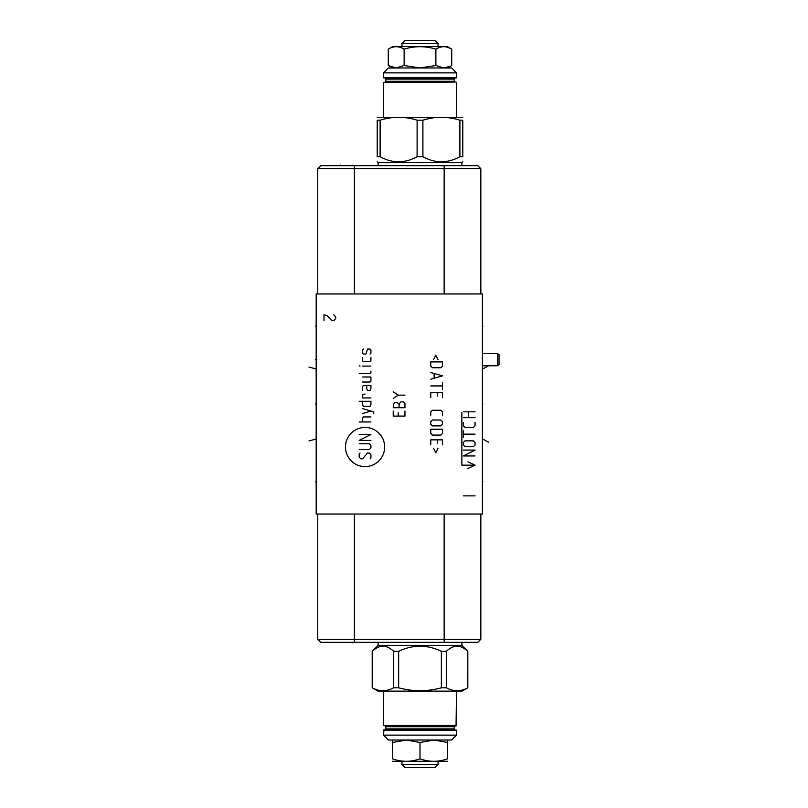 <?xml version="1.0" encoding="UTF-8"?>
<svg xmlns="http://www.w3.org/2000/svg" width="808" height="808" viewBox="0 0 808 808"><rect width="100%" height="100%" fill="white"/><g stroke="black" fill="none" stroke-linecap="round" stroke-linejoin="round"><path stroke-width="1.21" d="M316.17 293.95L316.17 514.05L482.396 514.05L482.396 293.95L316.17 293.95M320.766 642.34L317.736 639.31L320.766 642.34L477.801 642.34L480.831 639.31L480.831 514.05M444.158 165.66L444.158 168.69L480.831 168.69L477.801 165.66L320.766 165.66L317.736 168.69L317.736 293.95L317.736 168.69L320.766 165.66M444.158 293.95L444.158 168.69L317.736 168.69M480.831 168.69L480.831 293.95M317.736 639.31L317.736 514.05L317.736 639.31L480.831 639.31M497.455 365.772L499.021 364.671L499.021 354.641L497.455 353.54L497.455 365.772L482.396 365.772M420.009 767.6L405 767.6L401.97 764.57L438.047 764.57L435.017 767.6L420.009 767.6M392.526 761.298L447.491 761.298M447.491 740.027L447.491 758.843C447.491 762.106 447.491 762.106 447.491 758.843C447.491 762.106 447.491 762.106 447.491 758.843C438.33 762.106 429.169 762.106 420.009 758.843L420.009 742.481L406.414 740.027L392.526 742.481L392.536 740.027M383.487 735.139L456.53 735.139L451.642 740.027L388.375 740.027L383.487 735.139L383.982 729.664L456.53 730.149L383.487 730.149M447.491 742.481L434.007 740.027L420.009 742.481M456.53 735.139L456.53 730.149M456.53 725.453L383.487 725.453L456.045 725.948L456.53 691.133M383.487 725.453L383.487 691.133M377.962 691.133L462.055 691.133L467.741 687.8C460.621 691.668 453.5 691.668 446.38 687.8L441.37 687.8C427.129 691.668 412.888 691.668 398.657 687.8L393.637 687.8C386.517 691.668 379.406 691.668 372.286 687.8L377.962 691.133M441.37 687.8L441.37 651.288C427.129 644.552 412.888 644.552 398.657 651.288L398.657 687.8M393.637 687.8L393.637 651.288L398.657 651.288M393.637 651.288C386.517 644.552 379.406 644.552 372.286 651.288L372.286 687.8M467.741 687.8L467.822 651.288L461.913 645.37L378.114 645.37L372.286 651.288M467.741 651.288C460.621 644.552 453.5 644.552 446.38 651.288L446.38 687.8M441.37 651.288L446.38 651.288M378.114 645.37L378.114 642.34M461.913 645.37L461.913 642.34M392.526 742.481L392.526 758.843C392.526 762.106 392.526 762.106 392.526 758.843C392.526 762.106 392.526 762.106 392.526 758.843C401.687 762.106 410.848 762.106 420.009 758.843M438.047 43.43L401.97 43.43L405 40.4L435.017 40.4L438.047 43.43L438.047 46.561M401.97 43.43L401.97 46.561M447.238 46.561L392.779 46.561L388.284 49.157C393.567 45.894 398.859 45.894 404.141 49.157C398.859 45.894 393.567 45.894 388.284 49.157L388.284 65.519L396.112 67.973L404.141 65.519L404.141 49.157C414.726 45.894 425.301 45.894 435.876 49.157C441.168 45.894 446.45 45.894 451.743 49.157L447.238 46.561M388.375 67.973L451.642 67.973L456.53 72.861L383.487 72.861L388.375 67.973M404.141 65.519L419.796 67.973L435.876 65.519L443.663 67.973M443.673 67.973L450.187 66.347M456.53 77.851L383.487 77.851L456.53 77.851L456.53 72.861M385.002 78.336L455.015 78.336L385.002 78.336A0.778 0.778 0 0 1 385.79 79.123L385.79 81.275A0.778 0.778 0 0 1 385.002 82.052L455.015 82.052L385.002 82.052M455.015 78.336A0.778 0.778 0 0 0 454.237 79.123L454.237 81.275A0.778 0.778 0 0 0 455.015 82.052M456.045 82.052L383.487 82.547L456.045 82.052M462.792 117.291L377.225 117.291M422.907 120.2L417.11 120.2C404.788 116.332 392.456 116.332 380.124 120.2L377.225 120.2C377.225 116.332 377.225 116.332 377.225 120.2C377.225 116.332 377.225 116.332 377.225 120.2L377.225 156.712L380.124 156.712C392.456 163.448 404.788 163.448 417.11 156.712L422.907 156.712L422.907 120.2C435.239 116.332 447.561 116.332 459.893 120.2L462.792 120.2C462.792 116.332 462.792 116.332 462.792 120.2C462.792 116.332 462.792 116.332 462.792 120.2L462.792 156.712C462.792 163.448 462.792 163.448 462.792 156.712C462.792 163.448 462.792 163.448 462.792 156.712L459.893 156.712L459.893 120.2M378.114 165.66L378.114 162.63L461.913 162.63L462.792 161.741M377.225 156.712C377.225 163.448 377.225 163.448 377.225 156.712C377.225 163.448 377.225 163.448 377.225 156.712M417.11 156.712L417.11 120.2M422.907 156.712C435.239 163.448 447.561 163.448 459.893 156.712M380.124 156.712L380.124 120.2M393.274 67.609L392.153 67.296M390.951 66.852L389.84 66.347M447.491 67.973L451.743 65.519L451.743 49.157L448.49 47.601M435.876 65.519L435.876 49.157M315.635 481.881L316.17 481.881L315.635 481.881M315.635 326.119L316.17 326.119L315.635 326.119M315.635 403.95L316.17 403.95M315.635 359.661L316.17 359.661M315.635 439.148L308.979 440.936M315.625 368.852L308.979 367.064M384.648 447.016A19.594 19.594 0 0 0 365.054 427.422A19.594 19.594 0 0 0 345.46 447.016A19.594 19.594 0 0 0 365.054 466.61A19.594 19.594 0 0 0 384.648 447.016M360.025 452.985L359.186 453.823L359.186 457.176L360.863 458.853L362.539 458.853L367.569 452.985L369.246 452.985L370.923 454.662L370.923 458.015L370.084 458.853M359.186 443.764L369.246 443.764L370.923 445.44L370.923 447.955L369.246 449.632L359.186 449.632M359.186 434.542L370.923 434.542L359.186 440.411L370.923 440.411M370.923 421.968L359.186 421.968M370.923 416.938L363.378 416.938L362.539 417.776L362.539 421.968M373.72 413.585L373.72 411.908L362.539 408.565M362.539 413.585L370.923 411.08M362.539 401.293L362.539 404.646L363.378 406.323L370.084 406.323L370.923 404.646L370.923 401.293L359.186 401.293M365.054 394.031L362.539 394.597L362.539 397.94L370.923 397.94M366.731 385.376L366.731 388.729L367.569 390.405L370.084 390.405L370.923 388.729L370.923 385.376L364.216 385.376L362.539 386.214L362.539 390.405M362.539 382.022L370.084 382.022L370.923 381.184L370.923 376.993L362.539 376.993M359.186 373.639L370.084 373.639L370.923 372.801L370.923 371.125M370.923 366.095L362.539 366.095M360.025 366.095L359.186 365.812L360.025 366.095M362.539 357.439L362.539 360.792L363.378 361.631L370.084 361.631L370.923 360.792L370.923 357.439M370.084 354.086L370.923 353.248L370.923 349.894L370.084 349.056L367.569 349.056L365.893 354.086L363.378 354.086L362.539 353.248L362.539 349.894L363.378 349.056M393.223 411.08L393.223 416.1L404.949 416.1L404.949 411.08M398.243 412.747L398.243 416.1M399.081 407.727L399.081 404.374L397.405 402.697L394.89 402.697L393.496 404.374L393.223 407.727L404.949 407.727L404.949 403.535L403.273 401.859L400.758 401.859L399.081 404.374M404.949 395.152L398.243 395.152L393.223 398.506M398.243 395.152L393.223 391.799M438.027 359.671L435.795 355.197L433.563 359.671M430.765 361.903L430.765 366.095L432.442 367.771L440.825 367.771L442.501 366.095L442.501 361.903L430.765 361.903M430.765 379.225L442.501 375.871L430.765 372.518M434.118 373.639L434.118 378.114M430.765 385.931L442.501 385.931M442.501 382.578L442.501 389.284M442.501 397.667L442.501 392.637L430.765 392.637L430.765 397.667M437.471 395.991L437.471 392.637M442.501 415.261L442.501 411.908L440.825 410.242L432.442 410.242L430.765 411.908L430.765 415.261M432.442 420.019L430.765 421.695L430.765 424.21L432.442 425.887L440.825 425.887L442.501 424.21L442.501 421.695L440.825 420.019L432.442 420.019M430.765 429.23L430.765 433.421L432.442 435.098L440.825 435.098L442.501 433.421L442.501 429.23L430.765 429.23M442.501 444.875L442.501 439.855L430.765 439.855L430.765 444.875M437.471 443.208L437.471 439.855M433.563 448.228L435.795 452.702L438.027 448.228M463.327 495.87L475.064 495.87M323.988 320.645L323.988 314.777L326.927 315.504L331.815 320.645L333.765 320.645L335.724 318.443L335.724 316.978L333.765 314.777M461.863 412.363L461.863 465.166L475.064 465.166L467.933 468.489M467.933 461.843L475.064 465.166M475.064 455.944L463.327 455.944L475.064 450.076L463.327 450.076M473.387 446.723L475.064 445.046L475.064 442.531L473.387 440.855L465.004 440.855L463.327 442.531L463.327 445.046L465.004 446.723L473.387 446.723M475.064 434.149L463.327 434.149M463.327 437.502L463.327 430.795M463.327 422.422L463.327 425.766L465.004 427.442L473.387 427.442L475.064 425.766L475.064 422.422M475.064 417.665L463.327 417.665M463.327 411.797L475.064 411.797M468.357 417.665L468.357 411.797M482.396 481.881L482.931 481.881L482.396 481.881M482.396 326.119L482.931 326.119L482.396 326.119M482.396 403.95L482.942 403.95M488.507 442.208L482.931 439.148M488.507 365.792L482.942 368.852M352.833 642.34L352.833 642.885M352.833 165.66L352.833 165.115M340.612 165.66L340.612 165.115M354.399 165.66L354.399 293.95M444.158 642.34L444.158 514.05M354.399 642.34L354.399 514.05M454.237 728.877L454.237 726.725L385.79 726.725L385.79 728.877L454.237 728.877L455.015 729.664M454.237 79.123L385.79 79.123M454.237 81.275L385.79 81.275M482.396 353.54L497.455 353.54M438.047 761.439L438.047 764.57M385.79 728.877L385.002 729.664M454.237 726.725L455.015 725.948M385.79 726.725L385.002 725.948M372.195 651.288L372.195 687.8M467.822 651.288L467.822 687.8M401.97 761.439L401.97 764.57M383.487 77.851L383.487 72.861M383.487 116.867L383.487 82.547M456.53 116.867L456.53 82.547M378.114 162.63L377.225 161.741M461.913 165.66L461.913 162.63M392.536 67.973L388.284 65.519"/></g></svg>
